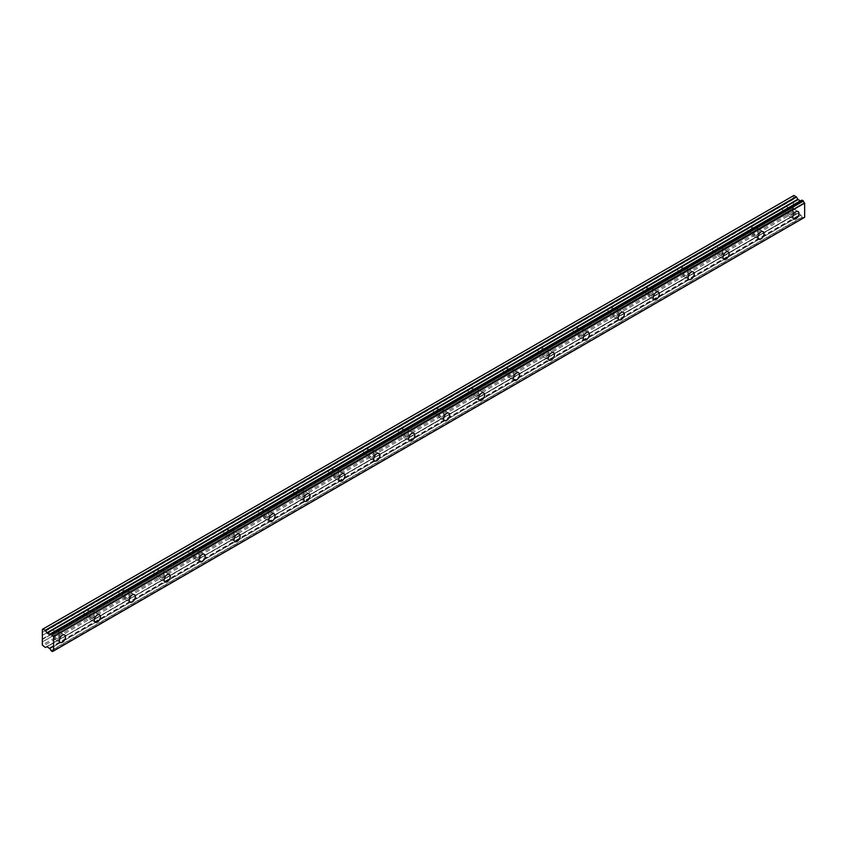 <?xml version="1.0" encoding="UTF-8"?>
<svg xmlns="http://www.w3.org/2000/svg" width="847" height="847" viewBox="0 0 847 847"><rect width="100%" height="100%" fill="white"/><g stroke="black" fill="none" stroke-linecap="round" stroke-linejoin="round"><path stroke-width="0.64" stroke-dasharray="4.24 3.18" d="M790.674 215.741A4.32 2.499 120 0 0 793.501 211.93A4.32 2.499 120 0 0 792.845 208.468A4.32 2.499 120 0 0 790.674 208.68A4.32 2.499 120 0 0 787.858 212.491A4.32 2.499 120 0 0 788.515 215.953A4.32 2.499 120 0 0 790.674 215.741M57.194 639.21A4.32 2.499 120 0 0 60.021 635.398A4.32 2.499 120 0 0 59.354 631.936A4.32 2.499 120 0 0 57.194 632.148A4.32 2.499 120 0 0 54.367 635.959A4.32 2.499 120 0 0 55.034 639.421A4.32 2.499 120 0 0 57.194 639.21M92.122 619.041A4.32 2.499 120 0 0 94.949 615.24A4.32 2.499 120 0 0 94.282 611.778A4.32 2.499 120 0 0 92.122 611.989A4.32 2.499 120 0 0 89.295 615.801A4.32 2.499 120 0 0 89.962 619.263A4.32 2.499 120 0 0 92.122 619.041M127.05 598.882A4.32 2.499 120 0 0 129.877 595.07A4.32 2.499 120 0 0 129.21 591.608A4.32 2.499 120 0 0 127.05 591.82A4.32 2.499 120 0 0 124.223 595.632A4.32 2.499 120 0 0 124.89 599.094A4.32 2.499 120 0 0 127.05 598.882M161.978 578.713A4.32 2.499 120 0 0 164.805 574.901A4.32 2.499 120 0 0 164.138 571.439A4.32 2.499 120 0 0 161.978 571.661A4.32 2.499 120 0 0 159.151 575.462A4.32 2.499 120 0 0 159.818 578.924A4.32 2.499 120 0 0 161.978 578.713M196.906 558.554A4.32 2.499 120 0 0 199.733 554.743A4.32 2.499 120 0 0 199.066 551.281A4.32 2.499 120 0 0 196.906 551.492A4.32 2.499 120 0 0 194.079 555.304A4.32 2.499 120 0 0 194.746 558.766A4.32 2.499 120 0 0 196.906 558.554M231.834 538.385A4.32 2.499 120 0 0 234.661 534.573A4.32 2.499 120 0 0 233.994 531.111A4.32 2.499 120 0 0 231.834 531.323A4.32 2.499 120 0 0 229.008 535.135A4.32 2.499 120 0 0 229.675 538.597A4.32 2.499 120 0 0 231.834 538.385M266.763 518.216A4.32 2.499 120 0 0 269.59 514.415A4.32 2.499 120 0 0 268.923 510.942A4.32 2.499 120 0 0 266.763 511.165A4.32 2.499 120 0 0 263.936 514.965A4.32 2.499 120 0 0 264.603 518.428A4.32 2.499 120 0 0 266.763 518.216M301.691 498.057A4.32 2.499 120 0 0 304.518 494.246A4.32 2.499 120 0 0 303.851 490.784A4.32 2.499 120 0 0 301.691 490.995A4.32 2.499 120 0 0 298.864 494.807A4.32 2.499 120 0 0 299.531 498.269A4.32 2.499 120 0 0 301.691 498.057M336.619 477.888A4.32 2.499 120 0 0 339.446 474.076A4.32 2.499 120 0 0 338.779 470.614A4.32 2.499 120 0 0 336.619 470.826A4.32 2.499 120 0 0 333.792 474.638A4.32 2.499 120 0 0 334.459 478.1A4.32 2.499 120 0 0 336.619 477.888M371.547 457.719A4.32 2.499 120 0 0 374.363 453.918A4.32 2.499 120 0 0 373.707 450.445A4.32 2.499 120 0 0 371.547 450.668A4.32 2.499 120 0 0 368.72 454.468A4.32 2.499 120 0 0 369.387 457.941A4.32 2.499 120 0 0 371.547 457.719M406.475 437.56A4.32 2.499 120 0 0 409.292 433.749A4.32 2.499 120 0 0 408.635 430.287A4.32 2.499 120 0 0 406.475 430.498A4.32 2.499 120 0 0 403.648 434.31A4.32 2.499 120 0 0 404.315 437.772A4.32 2.499 120 0 0 406.475 437.56M441.403 417.391A4.32 2.499 120 0 0 444.22 413.58A4.32 2.499 120 0 0 443.563 410.117A4.32 2.499 120 0 0 441.403 410.329A4.32 2.499 120 0 0 438.577 414.141A4.32 2.499 120 0 0 439.244 417.603A4.32 2.499 120 0 0 441.403 417.391M476.332 397.222A4.32 2.499 120 0 0 479.148 393.421A4.32 2.499 120 0 0 478.491 389.959A4.32 2.499 120 0 0 476.332 390.171A4.32 2.499 120 0 0 473.505 393.982A4.32 2.499 120 0 0 474.172 397.444A4.32 2.499 120 0 0 476.332 397.222M511.26 377.063A4.32 2.499 120 0 0 514.076 373.252A4.32 2.499 120 0 0 513.42 369.79A4.32 2.499 120 0 0 511.26 370.001A4.32 2.499 120 0 0 508.433 373.813A4.32 2.499 120 0 0 509.1 377.275A4.32 2.499 120 0 0 511.26 377.063M546.188 356.894A4.32 2.499 120 0 0 549.004 353.083A4.32 2.499 120 0 0 548.348 349.62A4.32 2.499 120 0 0 546.188 349.832A4.32 2.499 120 0 0 543.361 353.644A4.32 2.499 120 0 0 544.028 357.106A4.32 2.499 120 0 0 546.188 356.894M581.116 336.725A4.32 2.499 120 0 0 583.932 332.924A4.32 2.499 120 0 0 583.276 329.462A4.32 2.499 120 0 0 581.116 329.674A4.32 2.499 120 0 0 578.289 333.485A4.32 2.499 120 0 0 578.946 336.947A4.32 2.499 120 0 0 581.116 336.725M616.044 316.566A4.32 2.499 120 0 0 618.861 312.755A4.32 2.499 120 0 0 618.204 309.293A4.32 2.499 120 0 0 616.044 309.504A4.32 2.499 120 0 0 613.217 313.316A4.32 2.499 120 0 0 613.874 316.778A4.32 2.499 120 0 0 616.044 316.566M650.972 296.397A4.32 2.499 120 0 0 653.789 292.586A4.32 2.499 120 0 0 653.132 289.123A4.32 2.499 120 0 0 650.972 289.346A4.32 2.499 120 0 0 648.146 293.147A4.32 2.499 120 0 0 648.802 296.609A4.32 2.499 120 0 0 650.972 296.397M685.901 276.238A4.32 2.499 120 0 0 688.717 272.427A4.32 2.499 120 0 0 688.06 268.965A4.32 2.499 120 0 0 685.901 269.177A4.32 2.499 120 0 0 683.074 272.988A4.32 2.499 120 0 0 683.73 276.45A4.32 2.499 120 0 0 685.901 276.238M720.818 256.069A4.32 2.499 120 0 0 723.645 252.258A4.32 2.499 120 0 0 722.989 248.796A4.32 2.499 120 0 0 720.818 249.007A4.32 2.499 120 0 0 718.002 252.819A4.32 2.499 120 0 0 718.658 256.281A4.32 2.499 120 0 0 720.818 256.069M755.746 235.9A4.32 2.499 120 0 0 758.573 232.099A4.32 2.499 120 0 0 757.917 228.626A4.32 2.499 120 0 0 755.746 228.849A4.32 2.499 120 0 0 752.93 232.65A4.32 2.499 120 0 0 753.586 236.112A4.32 2.499 120 0 0 755.746 235.9M50.979 650.623L801.929 217.065L803.443 217.933A1.768 1.016 60 0 1 803.792 217.33A1.768 1.016 60 0 1 804.534 217.34M45.23 647.426L796.169 213.868L793.3 211.454L793.512 205.885L785.487 210.522A2.774 1.609 -60 0 1 784.788 211.072A2.774 1.609 -60 0 1 784.089 211.327L750.558 230.691L750.876 229.897A2.774 1.609 120 0 0 751.024 226.435A2.774 1.609 120 0 0 750.876 226.371L784.089 207.091A2.774 1.609 -60 0 1 784.788 206.541A2.774 1.609 -60 0 1 785.487 206.287L793.512 201.639L785.804 206.202A2.774 1.609 -60 0 1 785.952 206.276A2.774 1.609 -60 0 1 785.804 209.728L793.448 205.673L785.804 209.728M750.876 229.897L783.327 211.157A2.774 1.609 120 0 1 783.179 211.083A2.774 1.609 120 0 1 783.327 207.631L750.558 226.445A2.774 1.609 -60 0 0 749.86 226.7A2.774 1.609 -60 0 0 749.161 227.25L715.948 246.53A2.774 1.609 120 0 1 716.096 246.604L722.216 250.13A2.774 1.609 -60 0 1 722.639 252.364A2.774 1.609 -60 0 1 720.818 254.809A2.774 1.609 -60 0 1 719.431 254.947A2.774 1.609 -60 0 1 719.008 252.724A2.774 1.609 -60 0 1 720.818 250.267A2.774 1.609 -60 0 1 722.216 250.13M755.746 230.109A2.774 1.609 -60 0 1 757.144 229.971A2.774 1.609 -60 0 1 757.567 232.194A2.774 1.609 -60 0 1 755.746 234.64A2.774 1.609 -60 0 1 754.359 234.778A2.774 1.609 -60 0 1 753.936 232.554A2.774 1.609 -60 0 1 755.746 230.109M750.558 230.691A2.774 1.609 -60 0 1 749.86 231.242A2.774 1.609 -60 0 1 749.161 231.496L715.63 250.86L715.948 250.066A2.774 1.609 120 0 0 716.096 246.604M790.674 209.94A2.774 1.609 -60 0 1 792.072 209.802A2.774 1.609 -60 0 1 792.496 212.025A2.774 1.609 -60 0 1 790.674 214.482A2.774 1.609 -60 0 1 789.288 214.619A2.774 1.609 -60 0 1 788.864 212.385A2.774 1.609 -60 0 1 790.674 209.94M715.63 250.86A2.774 1.609 -60 0 1 714.932 251.4A2.774 1.609 -60 0 1 714.233 251.665L680.702 271.019A2.774 1.609 -60 0 1 680.003 271.569A2.774 1.609 -60 0 1 679.305 271.823L645.774 291.188A2.774 1.609 -60 0 1 645.075 291.739A2.774 1.609 -60 0 1 644.376 291.993L610.846 311.347A2.774 1.609 -60 0 1 610.147 311.897A2.774 1.609 -60 0 1 609.448 312.151L575.918 331.516A2.774 1.609 -60 0 1 575.219 332.066A2.774 1.609 -60 0 1 574.52 332.32L540.989 351.685A2.774 1.609 -60 0 1 540.291 352.236A2.774 1.609 -60 0 1 539.592 352.49L506.061 371.844A2.774 1.609 -60 0 1 505.363 372.394A2.774 1.609 -60 0 1 504.664 372.648L471.133 392.013A2.774 1.609 -60 0 1 470.434 392.563A2.774 1.609 -60 0 1 469.736 392.817L436.205 412.182A2.774 1.609 -60 0 1 435.506 412.733A2.774 1.609 -60 0 1 434.807 412.987L401.277 432.341A2.774 1.609 -60 0 1 400.578 432.891A2.774 1.609 -60 0 1 399.879 433.145L366.349 452.51A2.774 1.609 -60 0 1 365.65 453.06A2.774 1.609 -60 0 1 364.951 453.314L331.421 472.679A2.774 1.609 -60 0 1 330.722 473.229A2.774 1.609 -60 0 1 330.023 473.484L296.492 492.838A2.774 1.609 -60 0 1 295.794 493.388A2.774 1.609 -60 0 1 295.095 493.642L261.564 513.007A2.774 1.609 -60 0 1 260.865 513.557A2.774 1.609 -60 0 1 260.167 513.811L226.636 533.165A2.774 1.609 -60 0 1 225.937 533.716A2.774 1.609 -60 0 1 225.238 533.981L191.708 553.335A2.774 1.609 -60 0 1 191.009 553.885A2.774 1.609 -60 0 1 190.31 554.139L156.78 573.504A2.774 1.609 -60 0 1 156.081 574.054A2.774 1.609 -60 0 1 155.382 574.308L121.852 593.662A2.774 1.609 -60 0 1 121.153 594.213A2.774 1.609 -60 0 1 120.454 594.467L86.923 613.831A2.774 1.609 -60 0 1 86.225 614.382A2.774 1.609 -60 0 1 85.526 614.636L51.995 634.001L52.313 633.207A2.774 1.609 120 0 0 52.472 629.745A2.774 1.609 120 0 0 52.313 629.67L85.526 610.391A2.774 1.609 -60 0 1 86.225 609.84A2.774 1.609 -60 0 1 86.923 609.586L120.454 590.232A2.774 1.609 -60 0 1 121.153 589.681A2.774 1.609 -60 0 1 121.852 589.427L155.382 570.063A2.774 1.609 -60 0 1 156.081 569.512A2.774 1.609 -60 0 1 156.78 569.258L190.31 549.904A2.774 1.609 -60 0 1 191.009 549.354A2.774 1.609 -60 0 1 191.708 549.089L225.238 529.735A2.774 1.609 -60 0 1 225.937 529.184A2.774 1.609 -60 0 1 226.636 528.93L260.167 509.566A2.774 1.609 -60 0 1 260.865 509.015A2.774 1.609 -60 0 1 261.564 508.761L295.095 489.407A2.774 1.609 -60 0 1 295.794 488.857A2.774 1.609 -60 0 1 296.492 488.603L330.023 469.238A2.774 1.609 -60 0 1 330.722 468.687A2.774 1.609 -60 0 1 331.421 468.433L364.951 449.069A2.774 1.609 -60 0 1 365.65 448.518A2.774 1.609 -60 0 1 366.349 448.264L399.879 428.91A2.774 1.609 -60 0 1 400.578 428.36A2.774 1.609 -60 0 1 401.277 428.106L434.807 408.741A2.774 1.609 -60 0 1 435.506 408.19A2.774 1.609 -60 0 1 436.205 407.936L469.736 388.572A2.774 1.609 -60 0 1 470.434 388.021A2.774 1.609 -60 0 1 471.133 387.767L504.664 368.413A2.774 1.609 -60 0 1 505.363 367.863A2.774 1.609 -60 0 1 506.061 367.609L539.592 348.244A2.774 1.609 -60 0 1 540.291 347.694A2.774 1.609 -60 0 1 540.989 347.439L574.52 328.075A2.774 1.609 -60 0 1 575.219 327.524A2.774 1.609 -60 0 1 575.918 327.27L609.448 307.916A2.774 1.609 -60 0 1 610.147 307.366A2.774 1.609 -60 0 1 610.846 307.112L644.376 287.747A2.774 1.609 -60 0 1 645.075 287.197A2.774 1.609 -60 0 1 645.774 286.942L679.305 267.588A2.774 1.609 -60 0 1 680.003 267.038A2.774 1.609 -60 0 1 680.702 266.773L714.233 247.419A2.774 1.609 -60 0 1 714.932 246.869A2.774 1.609 -60 0 1 715.63 246.615L748.399 227.79A2.774 1.609 120 0 0 748.25 231.252A2.774 1.609 120 0 0 748.399 231.326L749.161 231.496M85.155 610.719L51.995 629.755A2.774 1.609 -60 0 0 51.296 630.009A2.774 1.609 -60 0 0 50.608 630.56L42.35 635.43M57.194 633.418A2.774 1.609 -60 0 1 58.581 633.281A2.774 1.609 -60 0 1 59.015 635.504A2.774 1.609 -60 0 1 57.194 637.95A2.774 1.609 -60 0 1 55.807 638.087A2.774 1.609 -60 0 1 55.383 635.864A2.774 1.609 -60 0 1 57.194 633.418M51.995 634.001A2.774 1.609 -60 0 1 51.296 634.551A2.774 1.609 -60 0 1 50.608 634.805L42.509 639.231M86.923 613.831L87.241 613.037A2.774 1.609 120 0 0 87.4 609.586A2.774 1.609 120 0 0 87.241 609.512L120.073 590.55L87.177 609.544M92.122 613.249A2.774 1.609 -60 0 1 93.509 613.112A2.774 1.609 -60 0 1 93.932 615.335A2.774 1.609 -60 0 1 92.122 617.781A2.774 1.609 -60 0 1 90.735 617.918A2.774 1.609 -60 0 1 90.311 615.695A2.774 1.609 -60 0 1 92.122 613.249M121.852 593.662L122.169 592.879A2.774 1.609 120 0 0 122.328 589.417A2.774 1.609 120 0 0 122.169 589.343L155.001 570.391L122.106 589.385M127.05 593.08A2.774 1.609 -60 0 1 128.437 592.942A2.774 1.609 -60 0 1 128.86 595.176A2.774 1.609 -60 0 1 127.05 597.622A2.774 1.609 -60 0 1 125.663 597.76A2.774 1.609 -60 0 1 125.24 595.536A2.774 1.609 -60 0 1 127.05 593.08M156.78 573.504L157.097 572.71A2.774 1.609 120 0 0 157.256 569.248A2.774 1.609 120 0 0 157.097 569.184L189.929 550.222L157.034 569.216M161.978 572.921A2.774 1.609 -60 0 1 163.365 572.784A2.774 1.609 -60 0 1 163.789 575.007A2.774 1.609 -60 0 1 161.978 577.453A2.774 1.609 -60 0 1 160.591 577.59A2.774 1.609 -60 0 1 160.168 575.367A2.774 1.609 -60 0 1 161.978 572.921M191.708 553.335L192.025 552.54A2.774 1.609 120 0 0 192.184 549.089A2.774 1.609 120 0 0 192.025 549.015L224.857 530.063L191.962 549.057M196.906 552.752A2.774 1.609 -60 0 1 198.293 552.615A2.774 1.609 -60 0 1 198.717 554.838A2.774 1.609 -60 0 1 196.906 557.294A2.774 1.609 -60 0 1 195.519 557.432A2.774 1.609 -60 0 1 195.085 555.198A2.774 1.609 -60 0 1 196.906 552.752M226.636 533.165L226.954 532.382A2.774 1.609 120 0 0 227.112 528.92A2.774 1.609 120 0 0 226.954 528.846L259.415 510.106A2.774 1.609 120 0 0 259.256 513.568A2.774 1.609 120 0 0 259.415 513.642L226.89 532.774M231.834 532.583A2.774 1.609 -60 0 1 233.221 532.445A2.774 1.609 -60 0 1 233.645 534.679A2.774 1.609 -60 0 1 231.834 537.125A2.774 1.609 -60 0 1 230.448 537.263A2.774 1.609 -60 0 1 230.013 535.039A2.774 1.609 -60 0 1 231.834 532.583M261.564 513.007L261.882 512.213A2.774 1.609 120 0 0 262.041 508.751A2.774 1.609 120 0 0 261.882 508.687L294.714 489.725L261.818 508.719M266.763 512.424A2.774 1.609 -60 0 1 268.15 512.287A2.774 1.609 -60 0 1 268.573 514.51A2.774 1.609 -60 0 1 266.763 516.956A2.774 1.609 -60 0 1 265.376 517.094A2.774 1.609 -60 0 1 264.942 514.87A2.774 1.609 -60 0 1 266.763 512.424M296.492 492.838L296.81 492.043A2.774 1.609 120 0 0 296.969 488.592A2.774 1.609 120 0 0 296.81 488.518L329.642 469.566L296.746 488.56M301.691 492.255A2.774 1.609 -60 0 1 303.078 492.118A2.774 1.609 -60 0 1 303.501 494.341A2.774 1.609 -60 0 1 301.691 496.797A2.774 1.609 -60 0 1 300.304 496.935A2.774 1.609 -60 0 1 299.87 494.701A2.774 1.609 -60 0 1 301.691 492.255M331.421 472.679L331.738 471.885A2.774 1.609 120 0 0 331.897 468.423A2.774 1.609 120 0 0 331.738 468.349L364.57 449.397L331.675 468.391M336.619 472.086A2.774 1.609 -60 0 1 338.006 471.948A2.774 1.609 -60 0 1 338.429 474.182A2.774 1.609 -60 0 1 336.619 476.628A2.774 1.609 -60 0 1 335.232 476.766A2.774 1.609 -60 0 1 334.798 474.542A2.774 1.609 -60 0 1 336.619 472.086M366.349 452.51L366.666 451.716A2.774 1.609 120 0 0 366.825 448.254A2.774 1.609 120 0 0 366.666 448.19L399.498 429.228L366.603 448.222M371.547 451.927A2.774 1.609 -60 0 1 372.934 451.79A2.774 1.609 -60 0 1 373.358 454.013A2.774 1.609 -60 0 1 371.547 456.459A2.774 1.609 -60 0 1 370.16 456.597A2.774 1.609 -60 0 1 369.726 454.373A2.774 1.609 -60 0 1 371.547 451.927M401.277 432.341L401.594 431.547A2.774 1.609 120 0 0 401.753 428.095A2.774 1.609 120 0 0 401.594 428.021L434.426 409.069L401.531 428.063M406.475 431.758A2.774 1.609 -60 0 1 407.862 431.621A2.774 1.609 -60 0 1 408.286 433.844A2.774 1.609 -60 0 1 406.475 436.3A2.774 1.609 -60 0 1 405.088 436.438A2.774 1.609 -60 0 1 404.654 434.204A2.774 1.609 -60 0 1 406.475 431.758M436.205 412.182L436.523 411.388A2.774 1.609 120 0 0 436.681 407.926A2.774 1.609 120 0 0 436.523 407.852L469.354 388.9L436.459 407.894M441.403 411.589A2.774 1.609 -60 0 1 442.79 411.451A2.774 1.609 -60 0 1 443.214 413.685A2.774 1.609 -60 0 1 441.403 416.131A2.774 1.609 -60 0 1 440.017 416.269A2.774 1.609 -60 0 1 439.582 414.045A2.774 1.609 -60 0 1 441.403 411.589M471.133 392.013L471.451 391.219A2.774 1.609 120 0 0 471.61 387.767A2.774 1.609 120 0 0 471.451 387.693L504.283 368.731L471.387 387.725M476.332 391.43A2.774 1.609 -60 0 1 477.719 391.293A2.774 1.609 -60 0 1 478.142 393.516A2.774 1.609 -60 0 1 476.332 395.962A2.774 1.609 -60 0 1 474.934 396.1A2.774 1.609 -60 0 1 474.511 393.876A2.774 1.609 -60 0 1 476.332 391.43M506.061 371.844L506.379 371.05A2.774 1.609 120 0 0 506.538 367.598A2.774 1.609 120 0 0 506.379 367.524L539.211 348.572L506.315 367.566M511.26 371.261A2.774 1.609 -60 0 1 512.647 371.124A2.774 1.609 -60 0 1 513.07 373.347A2.774 1.609 -60 0 1 511.26 375.803A2.774 1.609 -60 0 1 509.862 375.941A2.774 1.609 -60 0 1 509.439 373.707A2.774 1.609 -60 0 1 511.26 371.261M540.989 351.685L541.307 350.891A2.774 1.609 120 0 0 541.466 347.429A2.774 1.609 120 0 0 541.307 347.365L574.139 328.403L541.244 347.397M546.188 351.103A2.774 1.609 -60 0 1 547.575 350.965A2.774 1.609 -60 0 1 547.998 353.188A2.774 1.609 -60 0 1 546.188 355.634A2.774 1.609 -60 0 1 544.79 355.772A2.774 1.609 -60 0 1 544.367 353.548A2.774 1.609 -60 0 1 546.188 351.103M575.918 331.516L576.235 330.722A2.774 1.609 120 0 0 576.384 327.27A2.774 1.609 120 0 0 576.235 327.196L609.067 308.234L576.172 327.238M581.116 330.933A2.774 1.609 -60 0 1 582.503 330.796A2.774 1.609 -60 0 1 582.927 333.019A2.774 1.609 -60 0 1 581.116 335.465A2.774 1.609 -60 0 1 579.719 335.603A2.774 1.609 -60 0 1 579.295 333.379A2.774 1.609 -60 0 1 581.116 330.933M610.846 311.347L611.163 310.563A2.774 1.609 120 0 0 611.312 307.101A2.774 1.609 120 0 0 611.163 307.027L643.995 288.075L611.1 307.069M616.044 310.764A2.774 1.609 -60 0 1 617.431 310.627A2.774 1.609 -60 0 1 617.855 312.861A2.774 1.609 -60 0 1 616.044 315.306A2.774 1.609 -60 0 1 614.647 315.444A2.774 1.609 -60 0 1 614.223 313.221A2.774 1.609 -60 0 1 616.044 310.764M645.774 291.188L646.092 290.394A2.774 1.609 120 0 0 646.24 286.932A2.774 1.609 120 0 0 646.092 286.868L678.923 267.906L646.028 286.9M650.972 290.606A2.774 1.609 -60 0 1 652.359 290.468A2.774 1.609 -60 0 1 652.783 292.691A2.774 1.609 -60 0 1 650.972 295.137A2.774 1.609 -60 0 1 649.575 295.275A2.774 1.609 -60 0 1 649.151 293.051A2.774 1.609 -60 0 1 650.972 290.606M680.702 271.019L681.02 270.225A2.774 1.609 120 0 0 681.168 266.773A2.774 1.609 120 0 0 681.02 266.699L713.852 247.748L680.956 266.741M685.901 270.437A2.774 1.609 -60 0 1 687.288 270.299A2.774 1.609 -60 0 1 687.711 272.522A2.774 1.609 -60 0 1 685.901 274.979A2.774 1.609 -60 0 1 684.503 275.116A2.774 1.609 -60 0 1 684.08 272.882A2.774 1.609 -60 0 1 685.901 270.437M715.884 246.572L748.78 227.578M49.634 634.456L800.775 200.781M802.056 217.266L51.116 650.824M49.835 648.696L800.86 215.223A1.768 1.016 60 0 1 801.929 217.065M800.775 215.138L797.758 213.169L46.807 646.716L797.758 213.169M796.169 213.868L46.807 646.716M793.448 208.341L42.509 641.899M793.459 201.787L793.3 205.408M793.957 195.445L793.3 195.826L793.512 201.639M51.095 633.672L800.817 200.771A1.768 1.016 60 0 0 801.58 200.792L50.629 634.339M801.929 200.178A1.768 1.016 60 0 1 801.58 200.792M49.327 648.029L800.277 214.471M793.957 212.586L43.006 646.145M793.3 211.454L42.35 645.012M793.3 208.426L42.35 641.984M793.3 201.872L785.804 206.202M42.35 632.402L793.3 198.844M793.3 195.826L42.35 629.385M42.35 638.956L49.846 634.625A2.774 1.609 -60 0 1 49.698 634.562A2.774 1.609 -60 0 1 49.846 631.1M49.634 648.357L800.584 214.799M784.089 211.327L750.813 230.289M42.572 635.197L50.217 630.888M85.526 614.636L52.249 633.598M52.313 633.207L84.774 614.467A2.774 1.609 120 0 1 84.615 614.393A2.774 1.609 120 0 1 84.774 610.941L52.249 629.713M120.454 594.467L87.177 613.429M87.241 613.037L119.702 594.298A2.774 1.609 120 0 1 119.543 594.223A2.774 1.609 120 0 1 119.702 590.772L120.073 590.55M155.382 574.308L122.106 593.271M122.169 592.879L154.63 574.139A2.774 1.609 120 0 1 154.472 574.065A2.774 1.609 120 0 1 154.63 570.603L155.001 570.391M190.31 554.139L157.034 573.101M157.097 572.71L189.559 553.97A2.774 1.609 120 0 1 189.4 553.896A2.774 1.609 120 0 1 189.559 550.444L189.929 550.222M225.238 533.981L191.962 552.943M192.025 552.54L224.487 533.801A2.774 1.609 120 0 1 224.328 533.737A2.774 1.609 120 0 1 224.487 530.275L224.857 530.063M295.095 493.642L261.818 512.604M261.882 512.213L294.343 493.473A2.774 1.609 120 0 1 294.184 493.399A2.774 1.609 120 0 1 294.343 489.947L294.714 489.725M330.023 473.484L296.746 492.446M296.81 492.043L329.271 473.304A2.774 1.609 120 0 1 329.112 473.24A2.774 1.609 120 0 1 329.271 469.778L329.642 469.566M364.951 453.314L331.675 472.277M331.738 471.885L364.199 453.145A2.774 1.609 120 0 1 364.041 453.071A2.774 1.609 120 0 1 364.199 449.609L364.57 449.397M399.879 433.145L366.603 452.107M366.666 451.716L399.128 432.976A2.774 1.609 120 0 1 398.969 432.902A2.774 1.609 120 0 1 399.128 429.45L399.498 429.228M434.807 412.987L401.531 431.949M401.594 431.547L434.056 412.807A2.774 1.609 120 0 1 433.897 412.743A2.774 1.609 120 0 1 434.056 409.281L434.426 409.069M469.736 392.817L436.459 411.78M436.523 411.388L468.984 392.648A2.774 1.609 120 0 1 468.825 392.574A2.774 1.609 120 0 1 468.984 389.112L469.354 388.9M504.664 372.648L471.387 391.61M471.451 391.219L503.912 372.479A2.774 1.609 120 0 1 503.753 372.405A2.774 1.609 120 0 1 503.912 368.953L504.283 368.731M539.592 352.49L506.315 371.452M506.379 371.05L538.84 352.32A2.774 1.609 120 0 1 538.681 352.246A2.774 1.609 120 0 1 538.84 348.784L539.211 348.572M574.52 332.32L541.244 351.283M541.307 350.891L573.768 332.151A2.774 1.609 120 0 1 573.61 332.077A2.774 1.609 120 0 1 573.768 328.625L574.139 328.403M609.448 312.151L576.172 331.113M576.235 330.722L608.697 311.982A2.774 1.609 120 0 1 608.538 311.908A2.774 1.609 120 0 1 608.697 308.456L609.067 308.234M644.376 291.993L611.1 310.955M611.163 310.563L643.625 291.823A2.774 1.609 120 0 1 643.466 291.749A2.774 1.609 120 0 1 643.625 288.287L643.995 288.075M679.305 271.823L646.028 290.786M646.092 290.394L678.553 271.654A2.774 1.609 120 0 1 678.394 271.58A2.774 1.609 120 0 1 678.553 268.128L678.923 267.906M714.233 251.665L680.956 270.627M681.02 270.225L713.481 251.485A2.774 1.609 120 0 1 713.322 251.421A2.774 1.609 120 0 1 713.481 247.959L713.852 247.748M715.948 250.066L748.399 231.326M748.399 227.79L715.948 246.53M783.327 207.631L750.876 226.371M84.774 610.941L52.313 629.67M119.702 590.772L87.241 609.512M154.63 570.603L122.169 589.343M189.559 550.444L157.097 569.184M224.487 530.275L192.025 549.015M226.954 532.382L259.415 513.642M259.415 510.106L226.954 528.846M294.343 489.947L261.882 508.687M329.271 469.778L296.81 488.518M364.199 449.609L331.738 468.349M399.128 429.45L366.666 448.19M434.056 409.281L401.594 428.021M468.984 389.112L436.523 407.852M503.912 368.953L471.451 387.693M538.84 348.784L506.379 367.524M573.768 328.625L541.307 347.365M608.697 308.456L576.235 327.196M643.625 288.287L611.163 307.027M678.553 268.128L646.092 286.868M713.481 247.959L681.02 266.699M803.401 217.997L53.7 650.835M803.443 217.933L53.541 650.877M52.366 651.544L803.305 217.986M800.86 215.223L49.909 648.781M798.065 213.2L47.114 646.748M42.572 641.751L793.512 208.193M50.608 634.805L42.572 639.443M793.512 199.331L42.572 632.889M748.78 231.464L715.884 250.458M793.448 201.787L785.741 206.245M793.448 199.119L42.509 632.677M750.813 226.403L783.708 207.409M792.845 208.468L798.075 211.485M59.354 631.936L64.594 634.964M94.282 611.778L99.523 614.795M129.21 591.608L134.451 594.636M164.138 571.439L169.379 574.467M199.066 551.281L204.307 554.298M233.994 531.111L239.235 534.139M268.923 510.942L274.163 513.97M303.851 490.784L309.091 493.801M338.779 470.614L344.02 473.642M373.707 450.445L378.948 453.473M408.635 430.287L413.876 433.315M443.563 410.117L448.804 413.145M478.491 389.959L483.732 392.976M513.42 369.79L518.66 372.818M548.348 349.62L553.589 352.648M583.276 329.462L588.517 332.479M618.204 309.293L623.445 312.321M653.132 289.123L658.363 292.151M688.06 268.965L693.291 271.982M722.989 248.796L728.219 251.824M757.917 228.626L763.147 231.655M751.024 226.435L757.144 229.971M785.952 206.276L792.072 209.802M52.472 629.745L58.581 633.281M87.4 609.586L93.509 613.112M122.328 589.417L128.437 592.942M157.256 569.248L163.365 572.784M192.184 549.089L198.293 552.615M227.112 528.92L233.221 532.445M262.041 508.751L268.15 512.287M296.969 488.592L303.078 492.118M331.897 468.423L338.006 471.948M366.825 448.254L372.934 451.79M401.753 428.095L407.862 431.621M436.681 407.926L442.79 411.451M471.61 387.767L477.719 391.293M506.538 367.598L512.647 371.124M541.466 347.429L547.575 350.965M576.384 327.27L582.503 330.796M611.312 307.101L617.431 310.627M646.24 286.932L652.359 290.468M681.168 266.773L687.288 270.299M788.515 215.953L793.755 218.981M55.034 639.421L60.275 642.449M89.962 619.263L95.203 622.28M124.89 599.094L130.131 602.122M159.818 578.924L165.059 581.953M194.746 558.766L199.987 561.783M229.675 538.597L234.915 541.625M264.603 518.428L269.844 521.456M299.531 498.269L304.772 501.297M334.459 478.1L339.7 481.128M369.387 457.941L374.628 460.959M404.315 437.772L409.546 440.8M439.244 417.603L444.474 420.631M474.172 397.444L479.402 400.462M509.1 377.275L514.33 380.303M544.028 357.106L549.258 360.134M578.946 336.947L584.186 339.965M613.874 316.778L619.115 319.806M648.802 296.609L654.043 299.637M683.73 276.45L688.971 279.468M718.658 256.281L723.899 259.309M753.586 236.112L758.827 239.14M803.792 217.33L52.842 650.888M748.25 231.252L754.359 234.778M783.179 211.083L789.288 214.619M49.698 634.562L55.807 638.087M84.615 614.393L90.735 617.918M119.543 594.223L125.663 597.76M154.472 574.065L160.591 577.59M189.4 553.896L195.519 557.432M224.328 533.737L230.448 537.263M259.256 513.568L265.376 517.094M294.184 493.399L300.304 496.935M329.112 473.24L335.232 476.766M364.041 453.071L370.16 456.597M398.969 432.902L405.088 436.438M433.897 412.743L440.017 416.269M468.825 392.574L474.934 396.1M503.753 372.405L509.862 375.941M538.681 352.246L544.79 355.772M573.61 332.077L579.719 335.603M608.538 311.908L614.647 315.444M643.466 291.749L649.575 295.275M678.394 271.58L684.503 275.116M713.322 251.421L719.431 254.947M259.796 509.894L226.89 528.888"/><path stroke-width="1.27" d="M795.915 218.759A4.32 2.499 120 0 0 798.742 214.958A4.32 2.499 120 0 0 798.075 211.485A4.32 2.499 120 0 0 795.915 211.708A4.32 2.499 120 0 0 793.099 215.509A4.32 2.499 120 0 0 793.755 218.981A4.32 2.499 120 0 0 795.915 218.759M62.434 642.238A4.32 2.499 120 0 0 65.261 638.426A4.32 2.499 120 0 0 64.594 634.964A4.32 2.499 120 0 0 62.434 635.176A4.32 2.499 120 0 0 59.608 638.987A4.32 2.499 120 0 0 60.275 642.449A4.32 2.499 120 0 0 62.434 642.238M97.363 622.069A4.32 2.499 120 0 0 100.19 618.257A4.32 2.499 120 0 0 99.523 614.795A4.32 2.499 120 0 0 97.363 615.017A4.32 2.499 120 0 0 94.536 618.818A4.32 2.499 120 0 0 95.203 622.28A4.32 2.499 120 0 0 97.363 622.069M132.291 601.91A4.32 2.499 120 0 0 135.118 598.098A4.32 2.499 120 0 0 134.451 594.636A4.32 2.499 120 0 0 132.291 594.848A4.32 2.499 120 0 0 129.464 598.66A4.32 2.499 120 0 0 130.131 602.122A4.32 2.499 120 0 0 132.291 601.91M167.219 581.741A4.32 2.499 120 0 0 170.046 577.929A4.32 2.499 120 0 0 169.379 574.467A4.32 2.499 120 0 0 167.219 574.679A4.32 2.499 120 0 0 164.392 578.49A4.32 2.499 120 0 0 165.059 581.953A4.32 2.499 120 0 0 167.219 581.741M202.147 561.572A4.32 2.499 120 0 0 204.963 557.771A4.32 2.499 120 0 0 204.307 554.298A4.32 2.499 120 0 0 202.147 554.52A4.32 2.499 120 0 0 199.32 558.321A4.32 2.499 120 0 0 199.987 561.783A4.32 2.499 120 0 0 202.147 561.572M237.075 541.413A4.32 2.499 120 0 0 239.892 537.601A4.32 2.499 120 0 0 239.235 534.139A4.32 2.499 120 0 0 237.075 534.351A4.32 2.499 120 0 0 234.248 538.163A4.32 2.499 120 0 0 234.915 541.625A4.32 2.499 120 0 0 237.075 541.413M272.003 521.244A4.32 2.499 120 0 0 274.82 517.432A4.32 2.499 120 0 0 274.163 513.97A4.32 2.499 120 0 0 272.003 514.182A4.32 2.499 120 0 0 269.177 517.993A4.32 2.499 120 0 0 269.844 521.456A4.32 2.499 120 0 0 272.003 521.244M306.932 501.075A4.32 2.499 120 0 0 309.748 497.274A4.32 2.499 120 0 0 309.091 493.801A4.32 2.499 120 0 0 306.932 494.023A4.32 2.499 120 0 0 304.105 497.824A4.32 2.499 120 0 0 304.772 501.297A4.32 2.499 120 0 0 306.932 501.075M341.86 480.916A4.32 2.499 120 0 0 344.676 477.105A4.32 2.499 120 0 0 344.02 473.642A4.32 2.499 120 0 0 341.86 473.854A4.32 2.499 120 0 0 339.033 477.666A4.32 2.499 120 0 0 339.7 481.128A4.32 2.499 120 0 0 341.86 480.916M376.788 460.747A4.32 2.499 120 0 0 379.604 456.935A4.32 2.499 120 0 0 378.948 453.473A4.32 2.499 120 0 0 376.788 453.685A4.32 2.499 120 0 0 373.961 457.496A4.32 2.499 120 0 0 374.628 460.959A4.32 2.499 120 0 0 376.788 460.747M411.716 440.578A4.32 2.499 120 0 0 414.532 436.777A4.32 2.499 120 0 0 413.876 433.315A4.32 2.499 120 0 0 411.716 433.526A4.32 2.499 120 0 0 408.889 437.327A4.32 2.499 120 0 0 409.546 440.8A4.32 2.499 120 0 0 411.716 440.578M446.644 420.419A4.32 2.499 120 0 0 449.461 416.608A4.32 2.499 120 0 0 448.804 413.145A4.32 2.499 120 0 0 446.644 413.357A4.32 2.499 120 0 0 443.817 417.169A4.32 2.499 120 0 0 444.474 420.631A4.32 2.499 120 0 0 446.644 420.419M481.572 400.25A4.32 2.499 120 0 0 484.389 396.438A4.32 2.499 120 0 0 483.732 392.976A4.32 2.499 120 0 0 481.572 393.188A4.32 2.499 120 0 0 478.746 396.999A4.32 2.499 120 0 0 479.402 400.462A4.32 2.499 120 0 0 481.572 400.25M516.501 380.081A4.32 2.499 120 0 0 519.317 376.28A4.32 2.499 120 0 0 518.66 372.818A4.32 2.499 120 0 0 516.501 373.029A4.32 2.499 120 0 0 513.674 376.841A4.32 2.499 120 0 0 514.33 380.303A4.32 2.499 120 0 0 516.501 380.081M551.418 359.922A4.32 2.499 120 0 0 554.245 356.111A4.32 2.499 120 0 0 553.589 352.648A4.32 2.499 120 0 0 551.418 352.86A4.32 2.499 120 0 0 548.602 356.672A4.32 2.499 120 0 0 549.258 360.134A4.32 2.499 120 0 0 551.418 359.922M586.346 339.753A4.32 2.499 120 0 0 589.173 335.941A4.32 2.499 120 0 0 588.517 332.479A4.32 2.499 120 0 0 586.346 332.702A4.32 2.499 120 0 0 583.53 336.503A4.32 2.499 120 0 0 584.186 339.965A4.32 2.499 120 0 0 586.346 339.753M621.274 319.594A4.32 2.499 120 0 0 624.101 315.783A4.32 2.499 120 0 0 623.445 312.321A4.32 2.499 120 0 0 621.274 312.532A4.32 2.499 120 0 0 618.458 316.344A4.32 2.499 120 0 0 619.115 319.806A4.32 2.499 120 0 0 621.274 319.594M656.203 299.425A4.32 2.499 120 0 0 659.03 295.614A4.32 2.499 120 0 0 658.363 292.151A4.32 2.499 120 0 0 656.203 292.363A4.32 2.499 120 0 0 653.386 296.175A4.32 2.499 120 0 0 654.043 299.637A4.32 2.499 120 0 0 656.203 299.425M691.131 279.256A4.32 2.499 120 0 0 693.958 275.455A4.32 2.499 120 0 0 693.291 271.982A4.32 2.499 120 0 0 691.131 272.205A4.32 2.499 120 0 0 688.315 276.006A4.32 2.499 120 0 0 688.971 279.468A4.32 2.499 120 0 0 691.131 279.256M726.059 259.097A4.32 2.499 120 0 0 728.886 255.286A4.32 2.499 120 0 0 728.219 251.824A4.32 2.499 120 0 0 726.059 252.035A4.32 2.499 120 0 0 723.243 255.847A4.32 2.499 120 0 0 723.899 259.309A4.32 2.499 120 0 0 726.059 259.097M760.987 238.928A4.32 2.499 120 0 0 763.814 235.117A4.32 2.499 120 0 0 763.147 231.655A4.32 2.499 120 0 0 760.987 231.866A4.32 2.499 120 0 0 758.171 235.678A4.32 2.499 120 0 0 758.827 239.14A4.32 2.499 120 0 0 760.987 238.928M53.541 650.877L52.45 651.555L50.979 650.623A1.768 1.016 60 0 0 49.909 648.781L47.114 646.748L45.23 647.426L42.35 645.012L42.35 629.385L43.006 629.003L45.537 630.613L796.487 197.055L793.957 195.445L43.006 629.003M796.487 197.055L798.065 199.585L800.574 200.898L49.634 634.456L47.114 633.143L45.537 630.613M52.493 651.491A1.768 1.016 60 0 1 52.842 650.888A1.768 1.016 60 0 1 53.583 650.898L53.7 636.679L804.65 203.121L804.65 217.256L53.7 650.814L804.65 217.256M804.65 203.121L804.534 202.909A1.768 1.016 60 0 1 803.443 201.057L801.961 200.114L51.095 633.672M800.817 200.771L49.909 634.339L802.056 200.125M804.534 202.909L53.7 636.679M53.583 636.468A1.768 1.016 60 0 1 52.493 634.604L803.443 201.057M803.305 200.845L52.493 634.604M52.366 634.403L51.116 633.683M50.979 633.736A1.768 1.016 60 0 1 50.629 634.339A1.768 1.016 60 0 1 49.909 634.339M45.537 647.457L46.807 646.716L45.537 647.457M800.277 200.866L49.327 634.414M796.169 196.726L45.23 630.284M797.758 199.257L46.807 632.815M47.114 633.143L798.065 199.585M804.608 217.34L53.668 650.898M801.961 200.114L51.021 633.662M53.583 650.898L52.45 651.555"/></g></svg>
